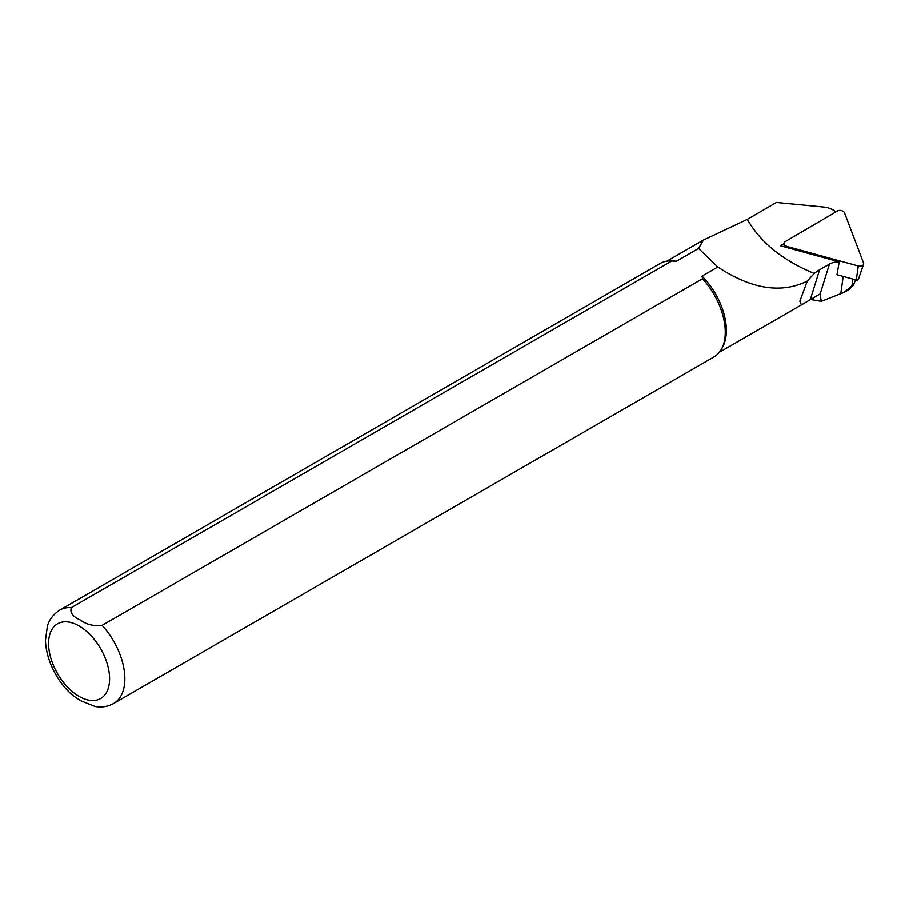 <?xml version="1.0" encoding="UTF-8"?>
<svg xmlns="http://www.w3.org/2000/svg" width="909" height="909" viewBox="0 0 909 909"><rect width="100%" height="100%" fill="white"/><g stroke="black" fill="none" stroke-linecap="round" stroke-linejoin="round"><path stroke-width="1.36" d="M810.51 299.436L821.281 301.311L844.097 292.368L851.983 285.699C853.824 283.506 854.392 283.188 853.665 284.744L848.779 289.664L844.097 292.368M835.86 211.899L835.041 211.263A15.976 10.692 9.5 0 0 823.861 207.036L776.411 202.446L747.278 219.364L703.43 240.021L698.566 248.43L676.341 261.258A52.574 30.361 -120 0 0 673.035 260.974L670.569 260.917A53.926 31.133 -120 0 0 660.173 263.44L59.767 610.087C50.131 616.404 48.086 623.949 47.461 625.801L45.45 640.379C46.37 663.99 61.028 686.681 74.515 696.692M747.289 219.364C760.526 242.419 782.831 260.451 814.225 273.45A54.12 36.201 -170.5 0 1 819.623 269.746L829.462 264.065A16.373 10.953 -170.5 0 1 839.212 261.837L780.342 245.703L784.16 243.476M821.281 301.311L820.1 293.902L801.42 304.867L799.84 301.209L807.283 281.04C781.331 293.868 751.504 289.176 717.803 266.973L702.021 276.086L702.521 278.733L102.103 625.381C93.695 626.324 86.514 624.585 80.56 620.143C72.777 616.677 69.709 612.507 71.345 607.621L671.751 260.974A53.926 31.133 -120 0 0 670.569 260.917M839.212 261.837L836.996 274.711L856.312 280.006A1.682 1.125 9.5 0 0 858.38 279.347L863.55 264.28A4.318 2.886 -170.5 0 1 858.266 265.962L856.312 280.006M855.528 279.79L853.665 284.744M73.879 696.192L80.481 700.669L95.15 706.509C101.797 707.645 107.978 706.645 113.682 703.486L714.099 356.839A53.926 31.133 -120 0 0 721.485 349.09A53.926 31.133 -120 0 0 702.521 278.733M721.485 349.09L722.666 346.943A52.574 30.361 -120 0 0 702.021 276.086M671.751 260.974L676.341 261.258M717.803 266.973L698.566 248.43M807.283 281.04L814.225 273.461M863.55 264.28A4.318 2.886 -170.5 0 0 863.516 262.883L844.575 212.956A4.318 2.886 9.5 0 0 837.405 210.99L785.41 241.476A4.318 2.886 9.5 0 0 784.16 243.419A4.318 2.886 9.5 0 0 787.33 246.521L858.266 265.962M840.734 294.073L843.188 276.404M851.983 285.699L852.903 279.074M820.1 294.016L829.462 264.065M113.682 703.486A53.926 31.133 -120 0 0 102.103 625.381M79.094 696.408A43.143 24.907 -120 0 0 105.512 658.832A43.143 24.907 -120 0 0 52.677 628.324A43.143 24.907 -120 0 0 79.094 696.408M71.345 607.621A53.926 31.133 -120 0 0 59.767 610.087M810.305 299.55L819.623 269.746M787.33 246.521L787.183 247.578M703.191 240.158L666.842 261.144M801.42 304.867L719.417 352.215M784.149 246.748L784.16 243.419"/></g></svg>
